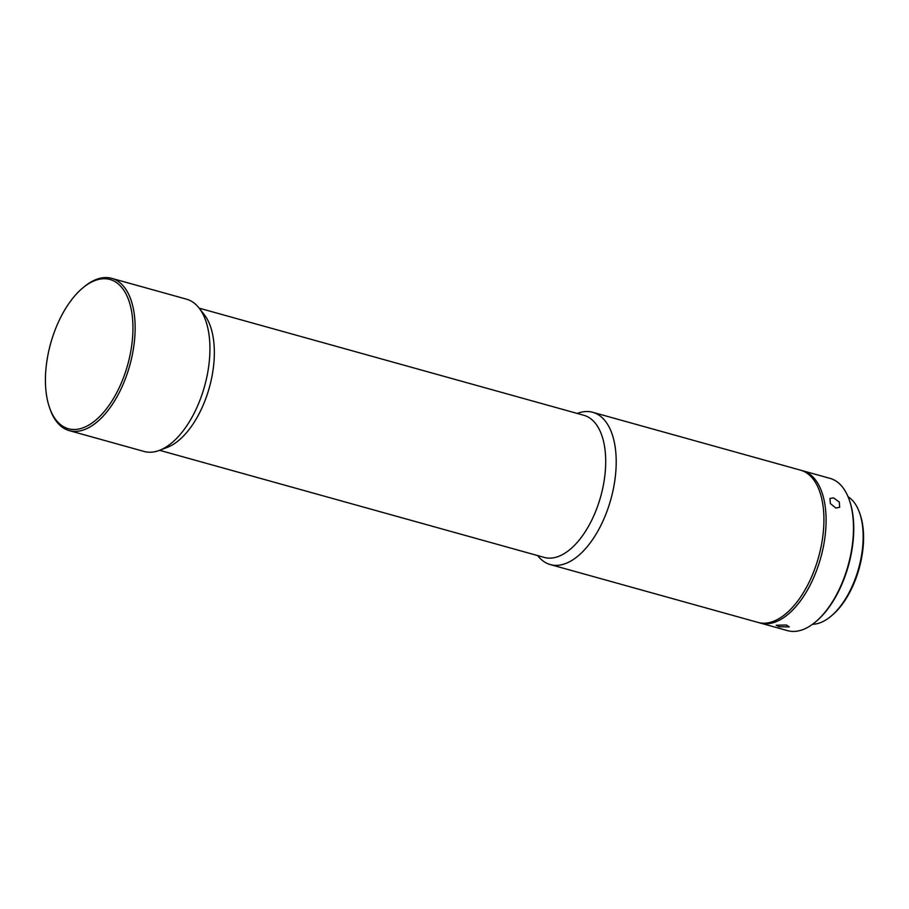 <?xml version="1.0" encoding="UTF-8"?>
<svg xmlns="http://www.w3.org/2000/svg" width="909" height="909" viewBox="0 0 909 909"><rect width="100%" height="100%" fill="white"/><g stroke="black" fill="none" stroke-linecap="round" stroke-linejoin="round"><path stroke-width="1.36" d="M849.426 500.336L849.756 501.302A77.992 40.246 105.6 0 1 816.35 621.233L815.578 621.892A79.038 40.78 -74.4 0 0 851.835 548.388A79.038 40.78 -74.4 0 0 849.426 500.336A79.038 40.78 -74.4 0 0 830.042 478.373L802.647 470.748A79.038 40.78 -74.4 0 0 801.545 470.476M759.151 622.71A79.038 40.78 -74.4 0 0 760.231 623.04L787.626 630.664A79.038 40.78 -74.4 0 0 796.829 631.198A79.038 40.78 -74.4 0 0 815.578 621.892M779.115 626.744L789.262 626.892L786.387 625.006L776.195 625.244L779.115 626.744M760.231 623.04A79.038 40.78 -74.4 0 0 824.44 540.753A79.038 40.78 -74.4 0 0 802.647 470.748M833.598 497.893L829.917 498.45L830.394 503.597L835.848 508.029L839.7 507.279L839.291 502.063L833.598 497.893M848.074 496.757A66.925 34.531 105.6 0 1 859.721 513.244A66.925 34.531 105.6 0 1 861.766 553.922A66.925 34.531 105.6 0 1 831.065 616.166A66.925 34.531 105.6 0 1 815.191 624.051A66.925 34.531 105.6 0 1 812.566 624.256M859.721 513.244L860.221 514.687A65.346 33.713 105.6 0 1 832.235 615.177L831.065 616.166M537.651 555.581L538.003 556.035A79.038 40.78 -74.4 0 0 550.343 564.591L758.061 622.438A79.038 40.78 -74.4 0 0 822.27 540.151A79.038 40.78 -74.4 0 0 800.465 470.146L592.759 412.3A79.038 40.78 -74.4 0 0 583.555 411.766A79.038 40.78 -74.4 0 0 577.772 413.243L577.226 413.447M550.343 564.591A79.038 40.78 -74.4 0 0 559.546 565.125A79.038 40.78 -74.4 0 0 614.552 482.304A79.038 40.78 -74.4 0 0 592.759 412.3M159.598 450.307L544.23 557.41A73.777 38.064 -74.4 0 0 552.808 557.921A73.777 38.064 -74.4 0 0 602.667 488.599A73.777 38.064 -74.4 0 0 583.817 415.277L199.173 308.162M49.404 407.221L49.893 408.664A79.038 40.78 -74.4 0 0 69.277 430.627L144.076 451.455A79.038 40.78 -74.4 0 0 153.269 451.989A79.038 40.78 -74.4 0 0 159.37 450.387L167.154 447.444A73.777 38.064 -74.4 0 0 209.343 387.575A73.777 38.064 -74.4 0 0 204.173 314.525L199.026 307.981A79.038 40.78 -74.4 0 0 186.481 299.163L111.693 278.336A79.038 40.78 -74.4 0 0 102.49 277.802A79.038 40.78 -74.4 0 0 83.742 287.108L82.571 288.096A77.458 39.973 -74.4 0 0 49.404 407.221A77.458 39.973 -74.4 0 0 77.413 429.264A77.458 39.973 -74.4 0 0 131.328 348.102A77.458 39.973 -74.4 0 0 100.944 278.972A77.458 39.973 -74.4 0 0 82.571 288.096M159.37 450.387A79.038 40.78 -74.4 0 0 204.57 386.245A79.038 40.78 -74.4 0 0 199.026 307.981M69.277 430.627A79.038 40.78 -74.4 0 0 78.481 431.161A79.038 40.78 -74.4 0 0 131.885 356.896A79.038 40.78 -74.4 0 0 111.693 278.336"/></g></svg>
